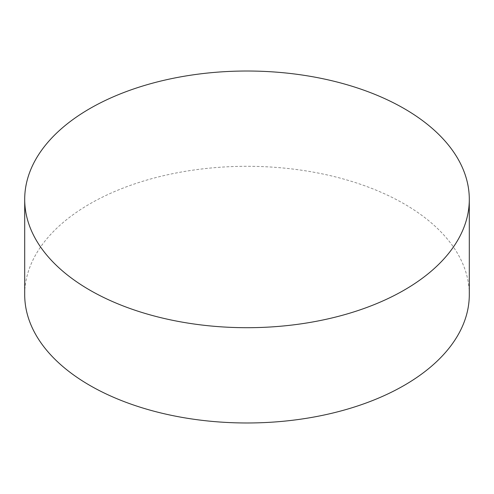 <?xml version="1.0" encoding="UTF-8"?>
<svg xmlns="http://www.w3.org/2000/svg" width="494" height="494" viewBox="0 0 494 494"><rect width="100%" height="100%" fill="white"/><g stroke="black" fill="none" stroke-linecap="round" stroke-linejoin="round"><path stroke-width="0.37" stroke-dasharray="2.47 1.85" d="M469.3 294.64A222.3 128.341 0 0 0 404.191 203.886A222.3 128.341 0 0 0 161.927 176.068A222.3 128.341 0 0 0 24.7 294.64"/><path stroke-width="0.74" d="M89.809 290.114A222.3 128.341 0 0 0 332.073 317.932A222.3 128.341 0 0 0 469.3 199.36A222.3 128.341 0 0 0 404.191 108.606A222.3 128.341 0 0 0 161.927 80.788A222.3 128.341 0 0 0 24.7 199.36A222.3 128.341 0 0 0 89.809 290.114M24.7 199.36L24.7 294.64A222.3 128.341 0 0 0 89.809 385.394A222.3 128.341 0 0 0 332.073 413.212A222.3 128.341 0 0 0 469.3 294.64L469.3 199.36"/></g></svg>
